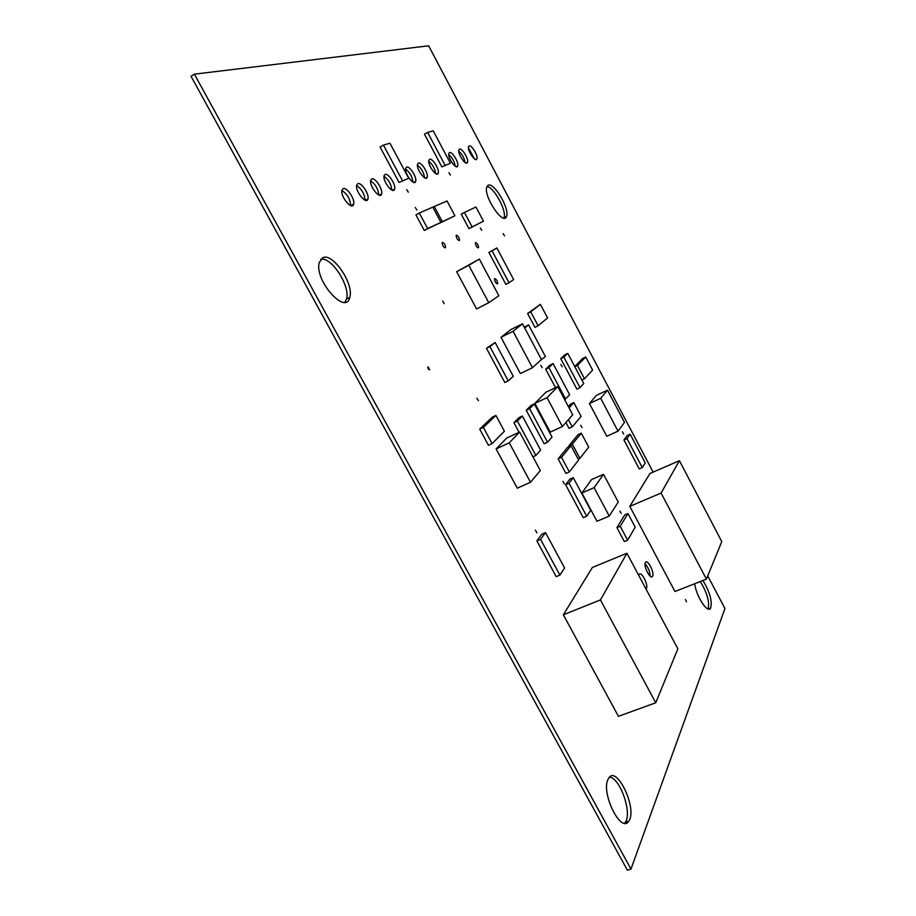 <?xml version="1.0" encoding="UTF-8"?>
<svg xmlns="http://www.w3.org/2000/svg" width="916" height="916" viewBox="0 0 916 916"><rect width="100%" height="100%" fill="white"/><g stroke="black" fill="none" stroke-linecap="round" stroke-linejoin="round"><path stroke-width="1.37" d="M707.736 575.878L724.945 608.556L630.975 869.078L194.387 74.162L428.665 45.8L653.108 472.106M194.387 74.162L191.055 76.314L627.403 870.2L630.975 869.078M708.091 608.98C709.705 601.755 707.095 592.606 700.271 581.534M650.085 576.107C649.891 571.401 648.219 567.313 645.059 563.821M643.272 583.927L639.173 576.233M624.494 823.209L625.193 822.408C632.647 813.614 619.903 777.272 609.472 777.203M503.834 218.077L503.983 217.71C507.029 211.069 493.839 186.841 486.969 186.52M465.03 162.476C464.252 157.987 462.168 154.22 458.779 151.186M474.488 158.892L468.442 147.945M424.555 177.75C423.868 172.574 421.497 168.349 417.421 165.075M455.183 166.185C454.428 161.537 452.275 157.655 448.725 154.552M435.638 173.571C434.928 168.578 432.638 164.479 428.745 161.262M344.908 302.234L346.488 299.063C350.679 286.548 331.581 256.698 320.806 259.194M391.83 190.07C391.269 184.334 388.659 179.754 383.987 176.319M412.967 182.112C412.326 176.742 409.864 172.391 405.582 169.059M350.633 205.573C350.244 199.127 347.336 194.1 341.886 190.517M378.743 195.005C378.239 189.04 375.526 184.311 370.614 180.83M365.026 200.157C364.579 193.963 361.763 189.097 356.599 185.559M694.694 583.732C696.171 596.316 707.702 613.915 710.61 608.167C712.442 601.136 709.866 591.908 702.893 580.504M685.317 599.476L686.508 601.789L685.317 599.476M645.368 562.584C643.169 566.077 650.6 580.263 652.547 576.279C654.871 572.924 647.383 558.497 645.402 562.527L645.368 562.584M619.914 511.048L621.197 513.429L619.914 511.048M622.422 431.802L623.636 434.024L622.422 431.802M560.821 364.476L562.138 366.789L560.821 364.476M580.675 425.264L581.992 427.623L580.675 425.264M494.697 278.624L494.503 278.888C494.961 282.094 496.014 283.651 497.651 283.559C497.422 280.869 496.438 279.231 494.697 278.624M540.818 365.347L542.192 367.728L540.818 365.347M645.986 589.022L646.352 588.61C648.78 585.106 641.131 570.382 639.059 574.572L638.761 575.466M607.949 779.539C600.93 793.256 621.094 833.846 628.662 821.263C637.925 809.801 616.857 764.413 608.671 778.188L607.949 779.539M535.402 530.192L536.959 532.894L535.402 530.192M562.905 481.358L564.325 483.877L562.905 481.358M476.87 398.105L478.473 400.739L476.87 398.105M442.623 301.089L444.249 303.677L442.623 301.089M427.967 366.858L427.818 367.076C428.07 369.045 428.699 369.881 429.696 369.595L427.967 366.858M503.159 233.603L504.51 235.881L503.159 233.603M488.159 185.261L486.808 186.933C483.075 196.001 503.8 226.664 506.548 216.336C509.914 208.94 493.919 181.826 488.159 185.261M475.564 242.626L475.347 242.923C475.851 246.152 476.927 247.698 478.564 247.572C478.324 244.927 477.316 243.278 475.564 242.626M480.327 228.004L481.747 230.351L480.327 228.004M448.92 172.735L450.374 175.093L448.92 172.735M459.557 149.159L458.893 149.938C457.37 153.899 466.416 166.781 467.515 162.258C468.832 159.075 462.065 147.911 459.557 149.159M469.164 145.896L468.545 146.629C467.068 150.419 475.862 163.128 476.938 158.777C478.232 155.72 471.591 144.682 469.164 145.896M418.394 163.117L417.547 164.147C415.887 168.876 426.009 182.433 427.2 177.12C428.631 173.387 421.303 161.708 418.394 163.117M449.538 152.56L448.84 153.396C447.283 157.529 456.58 170.582 457.702 165.876C459.053 162.567 452.149 151.266 449.538 152.56M429.673 159.292L428.871 160.254C427.257 164.766 437.069 178.139 438.237 173.055C439.646 169.471 432.466 157.93 429.673 159.292M442.359 242.351L442.085 242.717C442.657 246.198 443.813 247.801 445.577 247.526C445.325 244.721 444.249 243.003 442.359 242.351M456.374 235.194L456.134 235.515C456.672 238.87 457.794 240.439 459.489 240.244C459.237 237.53 458.206 235.847 456.374 235.194M322.707 257.751L319.226 262.571C314.142 280.388 346.111 316.157 349.786 297.299C354.24 283.96 332.703 252.255 322.707 257.751M406.704 189.658L408.33 192.188L406.704 189.658M415.28 207.485L416.895 210.004L415.28 207.485M385.121 174.406L384.102 175.666C382.338 181.07 393.388 195.085 394.636 189.097C396.136 184.906 388.361 172.861 385.121 174.406M406.612 167.113L405.708 168.223C404.013 173.181 414.456 186.91 415.669 181.368C417.124 177.475 409.635 165.659 406.612 167.113M343.202 188.616L341.943 190.23C340.076 196.539 352.351 211.024 353.656 204.131C355.225 199.333 346.878 186.91 343.202 188.616M371.804 178.918L370.705 180.28C368.908 185.971 380.346 200.146 381.617 193.883C383.14 189.498 375.182 177.326 371.804 178.918M357.847 183.647L356.679 185.135C354.835 191.112 366.686 205.459 367.969 198.886C369.514 194.306 361.362 181.998 357.847 183.647M630.139 434.195L627.128 435.547L623.968 439.966L639.231 468.9L642.276 467.572L645.253 462.878L630.139 434.195L627.002 438.615L642.276 467.572M623.968 439.966L627.002 438.615M545.501 532.62L541.848 534.177L536.868 540.909L556.195 576.656L559.894 575.122L564.6 567.989L545.501 532.62L540.555 539.341L559.894 575.122M536.868 540.909L540.555 539.341M706.408 579.118L674.955 591.518L629.796 506.376L649.948 473.48L679.432 460.702L721.774 541.596L706.408 579.118L661.077 493.048L679.432 460.702M629.796 506.376L661.077 493.048M655.753 702.79L618.426 716.335L563.363 614.796L592.343 567.485L626.922 553.241L677.863 648.814L655.753 702.79L600.427 599.934L626.922 553.241M563.363 614.796L600.427 599.934M618.254 502.014L603.529 474.316L594.106 487.655L609.255 516.074L618.254 502.014M594.106 487.655L581.866 492.991L591.576 479.56L603.529 474.316M581.866 492.991L596.992 521.296L609.255 516.074M572.706 414.753L557.764 386.621L547.035 397.659L562.401 426.524L572.706 414.753M547.035 397.659L534.887 403.384L545.902 392.243L557.764 386.621M534.887 403.384L550.23 432.123L562.401 426.524M509.273 442.829L496.094 448.932L506.708 438.043L519.624 432.043L509.273 442.829L530.513 482.263L540.326 470.584L519.624 432.043M496.094 448.932L517.288 488.171L530.513 482.263M513.075 331.294L501.006 337.294L510.636 329.703L522.475 323.806L513.075 331.294L532.471 367.717L541.425 359.473L522.475 323.806M501.006 337.294L520.38 373.556L532.471 367.717M600.69 398.3L589.435 403.521L596.465 395.323L607.526 390.182L600.69 398.3L618.037 431.161L624.517 422.425L607.526 390.182M589.435 403.521L606.747 436.245L618.037 431.161M468.797 265.296L456.649 271.686L479.354 259.102L468.797 265.296L488.755 302.715L498.854 295.731L479.354 259.102M456.649 271.686L476.572 308.944L488.755 302.715M495.132 342.492L486.499 348.309L504.819 382.499L508.243 380.85L513.246 376.339L495.132 342.492L489.911 346.614L508.243 380.85M486.499 348.309L489.911 346.614M574.836 366.709L577.458 365.461L584.5 378.789L592.583 370.041L585.713 357L577.458 365.461M581.878 380.037L584.5 378.789M574.756 366.56L582.702 358.431L585.713 357M627.964 513.544L624.735 514.907L616.926 527.662L620.224 526.276L627.643 540.2L635.2 527.158L627.964 513.544L620.224 526.276M616.926 527.662L624.334 541.574L627.643 540.2M581.305 433.176L578.065 434.653L569.008 445.645L572.305 444.145L579.897 458.401L588.702 447.1L581.305 433.176L572.305 444.145M578.191 459.156L579.897 458.401M569.008 445.645L569.431 446.435M564.668 399.616L569.66 394.819L553.104 363.606L548.89 367.637L565.641 399.17M548.89 367.637L545.684 369.171L549.932 365.129L553.104 363.606M545.684 369.171L555.531 387.686M540.383 304.341L527.605 313.467L530.742 311.887L538.116 325.798L547.573 317.932L540.383 304.341L530.742 311.887M527.605 313.467L534.978 327.356L538.116 325.798M568.424 419.642L572.248 426.822L581.122 416.402L573.805 402.605L569.065 407.883M565.905 422.516L568.985 428.31L572.248 426.822M568.367 406.578L570.622 404.082L573.805 402.605M532.94 456.832L535.883 455.492L540.623 450.077L522.383 416.036L517.403 421.074L535.883 455.492M517.403 421.074L513.922 422.7L518.937 417.662L522.383 416.036M513.922 422.7L519.074 432.295M495.911 415.44L492.35 417.124L479.698 429.123L483.339 427.406L492.087 443.607L504.407 431.23L495.911 415.44L483.339 427.406M479.698 429.123L488.446 445.302L492.087 443.607M539.444 361.293L545.386 356.519L528.589 324.859L524.708 328.008M524.33 327.31L528.589 324.859M567.783 353.37L564.703 354.858L560.752 358.66L576.885 389.117L580 387.651L583.744 383.564L567.783 353.37L563.867 357.16L580 387.651M560.752 358.66L563.867 357.16M383.415 145.083L380.071 147.029L399.044 182.433L408.696 178.265L389.953 143.217L383.415 145.083L402.399 180.544M399.044 182.433L408.696 178.265M432.879 207.279L434.264 206.512L442.371 221.683L454.92 215.775L447.042 200.982L434.264 206.512M439.027 223.401L442.371 221.683M439.073 223.481L454.92 215.775M427.646 228.611L424.28 230.443L415.921 214.859L419.299 213.004L427.646 228.611L440.928 222.359L432.81 207.142L419.299 213.004M424.28 230.443L440.928 222.359M573.256 477.625L569.878 479.125L565.607 484.69L583.274 517.689L586.698 516.223L590.728 510.327L573.256 477.625L569.031 483.179L586.698 516.223M565.607 484.69L569.031 483.179M534.337 403.945L530.971 405.525L526.242 410.299L544.15 443.745L547.55 442.188L552.039 437.069L534.337 403.945L529.631 408.696L547.55 442.188M526.242 410.299L529.631 408.696M571.023 445.714L567.714 447.214L558.13 458.836L561.508 457.313L569.328 471.946L578.637 460.004L571.023 445.714L561.508 457.313M558.13 458.836L565.951 473.457L569.328 471.946M496.873 247.961L488.904 252.438L505.85 284.349L509.01 282.723L513.636 279.586L496.873 247.961L492.064 250.778L509.01 282.723M488.904 252.438L492.064 250.778M427.646 132.419L424.509 134.228L441.878 166.918L450.386 163.22L433.211 130.828L427.646 132.419L445.016 165.155M441.878 166.918L450.386 163.22M472.129 226.939L468.958 228.645L461.252 214.172L464.435 212.443L472.129 226.939L483.453 221.168L475.942 207.005L464.435 212.443M468.958 228.645L483.453 221.168M710.61 608.167L708.343 609.048M652.547 576.279L651.253 576.794M497.651 283.559L497.067 283.857M628.662 821.263L625.193 822.408M506.548 216.336L503.983 217.71M478.564 247.572L477.969 247.893M467.515 162.258L466.141 163.025M476.938 158.777L475.644 159.499M427.2 177.12L425.413 178.128M457.702 165.876L456.237 166.701M438.237 173.055L436.577 173.983M445.577 247.526L444.867 247.904M459.489 240.244L458.847 240.587M349.786 297.299L346.488 299.063M394.636 189.097L392.472 190.322M415.669 181.368L413.757 182.444M353.656 204.131L350.931 205.676M381.617 193.883L379.281 195.2M367.969 198.886L365.45 200.306"/></g></svg>
